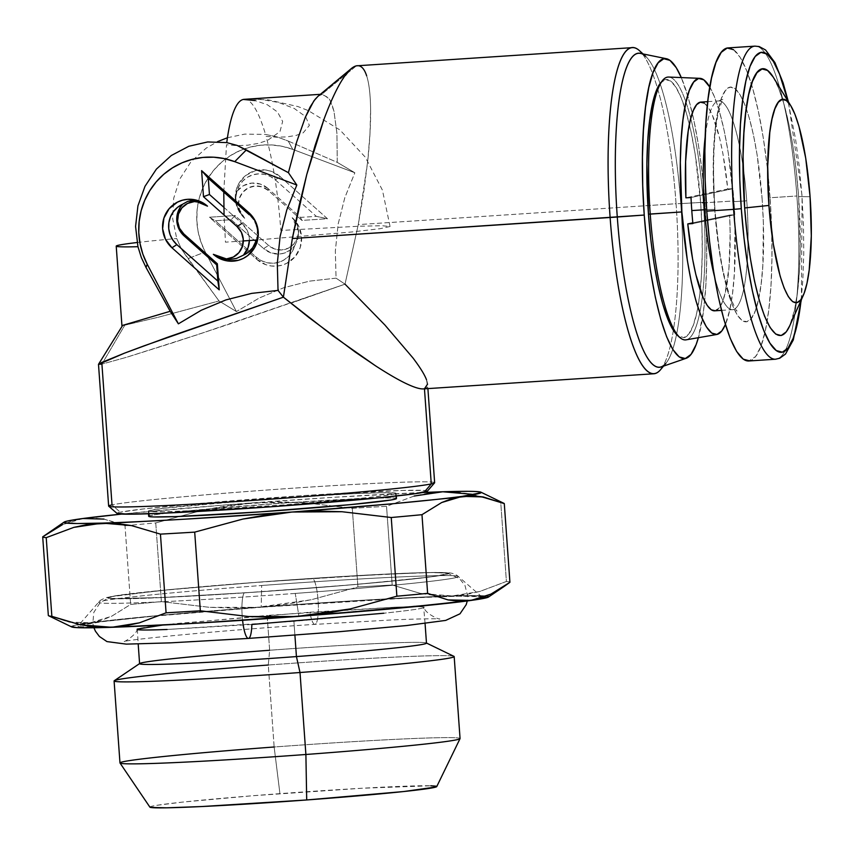 <?xml version="1.0" encoding="UTF-8"?>
<svg xmlns="http://www.w3.org/2000/svg" width="854" height="854" viewBox="0 0 854 854"><rect width="100%" height="100%" fill="white"/><g stroke="black" fill="none" stroke-linecap="round" stroke-linejoin="round"><path stroke-width="0.64" stroke-dasharray="4.27 3.2" d="M292.335 238.533L283.411 297.171L225.456 316.93L283.411 297.171L292.335 238.533M296.722 141.785L305.348 117.222M317.955 96.331L321.787 94.292L356.396 65.833L351.304 68.587L341.419 81.109M98.498 364.38L101.914 364.103L126.445 357.314L171.067 343.319L228.989 324.242L345.016 284.158L336.06 278.148L309.639 281.126L283.838 287.681L259.264 298.003L236.419 311.571L219.019 300.96L158.118 317.282L124.791 325.193L101.914 364.103L126.445 357.314L198.886 334.245L345.016 284.158L358.274 224.602L363.708 192.406L367.658 161.705L369.995 133.694L370.604 109.451C370.412 94.602 369.099 83.382 366.644 75.782C364.178 68.277 360.762 64.957 356.396 65.833L321.787 94.292L328.705 97.804L331.565 103.281L333.957 111.148L336.924 133.235L337.266 162.367L354.848 172.764L344.792 197.776L338.141 224.111L335.334 251.044L336.06 278.148L345.016 284.158L358.274 224.602L647.898 205.59L358.274 224.602L367.658 161.705C369.782 141.785 370.764 124.364 370.604 109.451C370.412 94.602 369.099 83.382 366.644 75.782M426.477 643.137A143.814 4.131 -4.1 0 0 269.65 650.257L267.153 615.414L394.334 607.226C416.325 606.393 426.114 606.532 423.691 607.621C421.737 608.721 408.425 610.589 383.766 613.225C408.586 610.567 421.897 608.699 423.691 607.621L423.904 607.322C425.239 613.983 440.493 620.153 439.863 618.947C435.572 618.445 407.785 619.118 387.652 620.185L314.891 624.381C228.456 629.793 129.296 639.336 123.574 641.61C123.456 642.742 136.96 634.511 137.142 629.249L137.334 629.078C134.879 630.145 144.796 630.284 167.085 629.473L293.904 621.317L294.897 635.173L293.904 621.317L383.766 613.225M425.068 623.473L423.691 607.621C426.616 606.543 416.837 606.415 394.334 607.226L309.874 612.211A23.271 4.75 86.2 0 0 314.742 624.37A23.271 4.75 86.2 0 0 318.254 603.597A23.271 4.75 86.2 0 0 312.842 578.361A170.149 4.878 175.9 0 1 447.987 573.215A170.149 4.878 175.9 0 1 244.191 592.868A23.271 4.75 86.2 0 0 242.579 620.282M453.954 656.352A170.48 4.889 -4.1 0 0 268.273 665.02L269.65 650.257A143.814 4.131 175.9 0 1 426.285 642.945L426.477 643.03M460.06 738.55A170.48 4.889 -4.1 0 0 274.145 746.994L268.273 665.02A170.48 4.889 175.9 0 1 454.179 656.577M436.746 786.587A143.814 4.131 -4.1 0 0 279.931 793.644L274.145 746.994A170.48 4.889 175.9 0 1 460.039 738.635M248.599 638.397A23.271 4.75 86.2 0 0 251.855 624.477L167.085 629.473M714.627 310.824A104.583 21.361 86.2 0 0 729.647 215.069L734.75 214.728A104.583 21.361 86.2 0 0 733.981 201.661L746.748 200.829A104.583 21.361 -93.8 0 1 747.997 241.853A104.583 21.361 -93.8 0 1 732.508 309.65A104.583 21.361 -93.8 0 1 714.392 276.13M762.163 199.43A117.66 24.029 86.2 0 0 730.01 87.129A117.66 24.029 86.2 0 0 714.681 209.454L719.708 253.969L723.359 273.792L727.587 290.947L732.23 304.771L737.109 314.742L742.041 320.485L746.834 321.755L751.296 318.521L755.278 310.909L758.598 299.199L761.149 283.848L762.835 265.445L763.348 222.414L762.163 199.43L757.135 154.916L753.484 135.103L749.257 117.948L744.613 104.113L739.735 94.143L734.803 88.41L730.01 87.129L725.548 90.364L721.566 97.986L718.246 109.686L715.695 125.036L714.008 143.44L713.271 164.181L714.681 209.454A117.66 24.029 86.2 0 0 746.834 321.755A117.66 24.029 86.2 0 0 762.163 199.43M721.449 310.376L732.508 309.65L737.023 310.803C737.098 312.34 734.888 307.952 730.405 297.63C723.05 276.515 717.894 247.094 714.958 209.358L704.55 209.742L714.947 209.358C712.396 167.683 713.496 135.679 718.235 113.336C721.384 102.277 723.018 97.559 723.135 99.181L718.801 100.921A104.583 21.361 -93.8 0 1 743.023 166.103A104.583 21.361 -93.8 0 1 746.748 200.829A104.583 21.361 -93.8 0 1 732.636 309.639A104.583 21.361 -93.8 0 1 704.55 209.742M707.742 101.647L718.801 100.921A104.583 21.361 -93.8 0 0 705.223 136.512A104.583 21.361 -93.8 0 1 718.662 100.932A104.583 21.361 -93.8 0 1 746.748 200.829L733.981 201.661A104.583 21.361 86.2 0 0 732.881 188.659L691.014 197.509L732.881 188.659L727.768 189.001L685.901 197.84L727.768 189.001A104.583 21.361 86.2 0 0 700.92 102.096M748.702 360.986A156.88 32.036 86.2 0 0 767.041 321.873A156.88 32.036 86.2 0 0 770.073 197.754L796.889 195.993A156.88 32.036 -93.8 0 1 775.517 359.224M775.72 359.214A156.88 32.036 86.2 0 0 796.889 195.993A156.88 32.036 86.2 0 0 754.755 46.159M789.63 325.993A133.672 27.296 86.2 0 0 798.597 196.569L810.072 196.74L798.597 196.569A133.672 27.296 86.2 0 0 773.297 77.244M703.376 202.878L733.671 200.978A128.378 26.218 -93.8 0 1 725.388 324.552L729.796 309.842L732.572 293.093L734.408 273.024L734.963 226.064L733.671 200.978L703.376 202.878A131.719 26.89 -93.8 0 1 702.415 296.018A131.719 26.89 86.2 0 0 703.376 202.878L700.686 203.124L703.376 202.878A131.719 26.89 86.2 0 0 690.747 118.364A131.719 26.89 -93.8 0 1 703.376 202.878M686.018 339.849A131.719 26.89 86.2 0 0 702.415 296.018A131.719 26.89 -93.8 0 1 679.645 337.394M677.361 335.302A129.424 26.431 86.2 0 0 700.248 290.125A129.424 26.431 86.2 0 0 700.686 203.124L701.988 228.402L702.234 252.923L701.422 275.746L699.575 295.986L696.768 312.863L693.106 325.748L688.74 334.127L683.819 337.682L677.446 335.387M295.249 593.423A180.322 5.177 175.9 0 1 98.658 602.198A180.322 5.177 175.9 0 1 261.666 585.492L261.185 607.258A202.644 5.818 -4.1 0 0 78.002 626.025A202.644 5.818 -4.1 0 0 99.715 627.252L78.814 626.665L78.995 625.512L102.245 621.669L152.556 616.31L261.185 607.258L261.666 585.492A180.322 5.177 -4.1 0 0 98.594 602.337A180.322 5.177 -4.1 0 0 295.249 593.423A180.322 5.177 -4.1 0 0 458.139 576.354A180.322 5.177 -4.1 0 0 261.666 585.492A180.322 5.177 175.9 0 1 458.235 576.418A180.322 5.177 175.9 0 1 295.249 593.423L298.921 616.161L295.249 593.423M99.747 627.252A202.644 5.818 -4.1 0 0 118.621 626.783L99.747 627.252M118.642 626.772A202.644 5.818 -4.1 0 0 287.969 616.962L183.941 623.719L118.642 626.772M288.001 616.962A202.644 5.818 -4.1 0 0 298.921 616.161A202.644 5.818 -4.1 0 0 311.091 615.243L288.011 616.962M294.107 589.399A171.078 4.91 175.9 0 1 108.287 598.27A171.078 4.91 175.9 0 1 262.253 581.873L387.054 574.048L429.05 572.532L448.072 573.013L447.923 573.984L441.24 575.415L428.292 577.229L357.911 584.275L260.662 591.79L169.316 597.224L114.66 598.761L108.287 598.27L108.447 597.288L115.13 595.868L170.554 589.527L262.253 581.873A171.078 4.91 175.9 0 1 448.072 573.013A171.078 4.91 175.9 0 1 294.107 589.399M396.459 498.555A124.193 3.565 -4.1 0 0 395.914 498.266L395.541 493.046A124.193 3.565 175.9 0 1 396.085 493.334A124.193 3.565 175.9 0 1 278.116 505.365A124.193 3.565 175.9 0 1 148.863 511.386L149.034 513.756L148.98 510.671L163.221 508.322L260.641 499.483L351.24 493.804L381.727 492.705L395.541 493.046L395.423 493.761L390.577 494.786L367.594 497.668L283.763 504.949L193.164 510.628L162.676 511.727L148.863 511.386A124.193 3.565 175.9 0 1 148.318 511.098A124.193 3.565 175.9 0 1 266.288 499.067A124.193 3.565 175.9 0 1 395.541 493.046L395.914 498.266A124.193 3.565 -4.1 0 0 266.661 504.287A124.193 3.565 -4.1 0 0 148.692 516.307M137.067 242.525A137.27 3.939 175.9 0 1 165.612 239.536A137.27 3.939 175.9 0 1 176.703 238.512L181.475 249.176L219.019 300.96L158.118 317.282L124.791 325.193L101.914 364.103L112.013 504.874L120.233 512.197A155.577 4.462 -4.1 0 0 117.094 513.467L120.233 512.197L112.013 504.874A163.424 4.686 -4.1 0 0 108.639 506.08M643.041 53.941L645.635 56.311A157.349 32.132 -93.8 0 1 660.067 83.596A157.349 32.132 -93.8 0 1 680.777 203.604L704.902 202.227A150.347 30.701 -93.8 0 1 698.38 337.693L703.611 310.098L705.756 286.592L706.706 260.075L706.418 231.594L704.902 202.227L702.223 173.106L698.476 145.351L693.822 120.03L688.42 98.114L681.3 77.575A150.347 30.701 -93.8 0 1 704.902 202.227L680.777 203.604A157.349 32.132 86.2 0 0 660.067 83.596A157.349 32.132 86.2 0 0 640.521 53.428M642.347 53.802A163.424 33.37 -93.8 0 1 657.452 88.143A163.424 33.37 -93.8 0 1 676.069 203.732L680.777 203.604L676.069 203.732A163.424 33.37 86.2 0 0 657.452 88.143A163.424 33.37 86.2 0 0 639.571 50.77M423.413 388.901L424.449 388.762C427.769 388.068 428.452 385.079 426.52 379.816C424.641 374.714 420.115 367.423 412.93 357.911L384.919 325.032L345.016 284.158L358.274 224.602L345.016 284.158L291.395 302.999L345.016 284.158M660.516 369.729A163.424 33.37 86.2 0 0 673.358 330.338A163.424 33.37 86.2 0 0 676.069 203.732L647.898 205.59L676.069 203.732A163.424 33.37 -93.8 0 1 673.358 330.338A163.424 33.37 -93.8 0 1 662.875 366.355M242.579 620.314A23.271 4.75 -93.8 0 1 244.191 592.868L342.315 585.588L397.644 580.571L434.835 576.322L448.233 573.493L435.786 572.511L420.317 572.767L344.61 576.375L246.625 583.09L159.388 590.658L112.312 596.53L108.8 597.736L111.821 598.473L157.638 597.715L244.191 592.868A170.149 4.878 175.9 0 1 110.369 596.989A170.149 4.878 175.9 0 1 312.842 578.361A23.271 4.75 -93.8 0 1 318.254 603.522A23.271 4.75 -93.8 0 1 314.774 624.381A23.271 4.75 -93.8 0 1 309.874 612.211L177.045 623.495C152.439 626.11 139.202 627.978 137.334 629.078L138.188 644.012M660.398 83.148L665.319 79.593L670.593 80.991L676.016 87.3L681.385 98.274L686.488 113.486L691.142 132.359L695.156 154.158L700.686 203.124A129.424 26.431 86.2 0 0 689.37 124.492A129.424 26.431 86.2 0 0 660.772 82.689M390.064 226.491L382.421 190.143L365.298 157.168L339.977 129.989L308.305 110.604L297.982 106.569L268.295 99.875L249.678 99.085L260.769 99.406L278.479 102.459L294.288 108.479L305.593 116.624L309.394 125.399L303.17 132.829L296.178 135.38L287.061 136.886L276.749 137.227L266.064 136.384C273.152 162.1 278.073 193.463 280.838 230.463L359.214 226.214L382.069 225.744L390.064 226.491L380.147 228.691L351.624 232L257.609 239.931M223.78 192.075L226.491 144.742L236.793 145.66L247.703 145.201L258.367 143.365L267.686 140.334L279.963 131.623L282.653 121.471L277.518 112.023L267.43 104.796L255.229 100.569M243.315 240.956L225.445 242.162L224.058 215.016M122.656 325.385L124.791 325.193L121.93 325.694M101.22 362.651L98.53 364.274M318.062 96.235L322.598 94.186L329.569 99.128L333.957 111.148L336.924 133.235L337.266 162.367L288.257 141.07L277.24 136.95L265.509 134.42A137.27 28.033 86.2 0 0 244.148 99.331M426.52 379.816L427.897 388.602M434.643 482.713A163.424 4.686 -4.1 0 0 288.044 488.541A163.424 4.686 -4.1 0 0 112.013 504.874A163.424 4.686 175.9 0 1 290.371 488.381A163.424 4.686 175.9 0 1 434.579 482.852M336.06 278.148L309.639 281.126L283.838 287.681L259.264 298.003L236.419 311.571L205.248 251.962L200.882 241.863L198.043 231.22L196.804 220.289L197.178 209.294L199.163 198.502L202.729 188.147L207.768 178.475L214.183 169.69L221.826 161.993L230.527 155.567L240.081 150.56L250.275 147.069L260.886 145.18L271.657 144.945L282.364 146.354L292.762 149.386L354.848 172.764L344.792 197.776L338.141 224.111L335.334 251.044L336.06 278.148M244.682 218.314L240.337 212.582L238.458 205.622L239.323 198.47L242.814 192.225L248.386 187.848L255.197 185.991L262.221 186.941L268.369 190.549L301.921 220.417L327.477 218.741L280.208 176.671L270.985 171.248L265.786 170.01L255.207 170.704L245.738 175.476L238.81 183.599L236.643 188.553L235.341 199.27L238.159 209.721L244.682 218.314L236.473 204.565L235.779 197.509L236.964 191.232A22.001 21.531 78.1 0 1 267.975 188.478L268.369 190.549A18.5 18.105 -101.9 0 0 242.814 192.225A18.5 18.105 -101.9 0 0 244.682 218.314L239.408 211.845L236.473 204.565L235.779 197.509L236.964 191.232A24.243 23.72 78.1 0 1 275.33 179.863L316.322 216.35L300.448 217.386L267.975 188.478L268.369 190.549L301.921 220.417L300.448 217.386L301.921 220.417L327.477 218.741L316.322 216.35L327.477 218.741L280.208 176.671L275.33 179.863L280.208 176.671A27.744 27.147 -101.9 0 0 241.874 179.191A27.744 27.147 -101.9 0 0 244.682 218.314M256.691 259.296L265.914 264.708L271.113 265.957L276.44 266.138L281.692 265.263L286.656 263.352L295.025 256.776L300.256 247.414L301.558 236.697L298.74 226.246L292.217 217.653L296.562 223.385L298.441 230.345L297.576 237.497L294.086 243.732L288.513 248.119L281.703 249.976L274.689 249.026L268.54 245.418L234.978 215.55L209.422 217.226L256.691 259.296A27.744 27.147 -101.9 0 0 295.025 256.776A27.744 27.147 -101.9 0 0 292.217 217.653L297.021 224.218L298.751 231.754L297.768 239.163L294.662 245.856A24.243 23.72 78.1 0 1 256.296 257.225L256.691 259.296L256.296 257.225L215.304 220.738L231.178 219.691L263.651 248.599L268.54 245.418A18.5 18.105 -101.9 0 0 290.84 246.71A18.5 18.105 -101.9 0 0 292.217 217.653L298.751 231.754L297.768 239.163L294.662 245.856A22.001 21.531 78.1 0 1 263.651 248.599L268.54 245.418L234.978 215.55L231.178 219.691L234.978 215.55L209.422 217.226L215.304 220.738L209.422 217.226L256.691 259.296M227.431 137.74L244.788 134.099L265.509 134.42L277.24 136.95L288.257 141.07L292.762 149.386L288.257 141.07L337.266 162.367L354.848 172.764L292.762 149.386A73.209 71.64 -101.9 0 0 198.598 200.85A73.209 71.64 -101.9 0 0 205.248 251.962L236.419 311.571L219.019 300.96L187.955 258.623L205.248 251.962L187.955 258.623L181.475 249.176L176.703 238.512L172.679 218.592L173.682 198.32L179.852 178.956L190.933 161.833L206.177 148.148L217.482 141.668M294.662 245.856L292.335 251.407L288.727 256.189L284.062 259.894L278.628 262.295L272.768 263.235L266.854 262.669L261.249 260.619L256.296 257.225L215.304 220.738L231.178 219.691L263.651 248.599L271.198 252.976L279.792 253.99L284.051 253.158L290.243 250.105L294.662 245.856M289.303 255.57L288.727 256.189M267.975 188.478L260.427 184.101L251.834 183.087L243.571 185.596L236.964 191.232L239.291 185.67L242.899 180.899L247.564 177.184L252.997 174.782L258.858 173.842L264.772 174.408L270.376 176.458L275.33 179.863L316.322 216.35L300.448 217.386L267.975 188.478M249.379 240.529A22.001 21.531 -101.9 0 0 241.917 223.385L247.201 230.42L248.695 234.594L249.379 240.529M223.865 207.319L241.917 223.385L223.865 207.319M256.531 240.017A24.243 23.72 -101.9 0 0 249.283 214.77L253.254 219.307L256.008 224.698L257.364 230.601L256.531 240.017M236.547 258.399L243.497 255.132M661.113 366.964A157.349 32.132 86.2 0 0 676.549 334.501A157.349 32.132 86.2 0 0 680.777 203.604A157.349 32.132 -93.8 0 1 676.549 334.501A157.349 32.132 -93.8 0 1 665.8 363.43L663.547 366.12M427.331 491.221L424.619 490.463L401.85 490.474L303.586 495.587L186.941 504.586L143.814 508.899L120.233 512.197A155.577 4.462 -4.1 0 1 290.029 496.494A155.577 4.462 -4.1 0 1 427.32 491.221M428.324 493.068L414.169 496.035L386.542 506.326A231.402 6.64 -4.1 0 0 352.286 508.322L303.053 502.536L278.03 501.842L226.15 504.885L121.652 514.087A209.177 5.999 175.9 0 1 253.104 502.835L228.402 505.525L203.957 509.859L155.748 522.926A231.402 6.64 -4.1 0 0 129.925 525.295A231.402 6.64 -4.1 0 0 125.015 525.765L103.964 519.093L93.438 517.962L82.934 518.506L72.569 520.769L62.427 524.676L48.625 532.586M72.291 627.124L71.501 626.42L74.063 625.47L89.04 622.94L78.931 623.271L69.58 622.214L48.336 615.51L68.694 622.043L90.407 622.758L111.511 616.321L130.651 604.44L125.015 525.765L120.446 523.865M253.104 502.835A209.177 5.999 175.9 0 1 422.901 492.491L334.074 497.274L253.104 502.835L203.957 509.859L155.748 522.926L161.385 601.611L209.337 607.311L257.289 607.333L311.219 599.754L357.922 586.997L352.286 508.322L303.053 502.536L253.104 502.835M503.988 503.369A231.402 6.64 -4.1 0 0 503.091 503.102A231.402 6.64 -4.1 0 0 500.764 502.782L471.814 494.252L457.285 492.171L442.735 491.765M120.435 523.865L103.964 519.093M82.934 518.506L62.427 524.676M414.169 496.035L386.542 506.326L392.178 585.001L420.168 593.338L452.118 595.953L479.596 591.534L506.411 581.467L500.764 502.782L471.814 494.252M257.289 607.333A209.198 5.999 -4.1 0 0 91.784 622.566L101.733 620.207L111.511 616.321L130.651 604.44A231.402 6.64 175.9 0 1 161.385 601.611L209.337 607.311L233.388 608.091L260.577 607.087A209.177 5.999 -4.1 0 0 90.417 622.779A209.177 5.999 175.9 0 1 260.577 607.087L159.314 615.424L90.407 622.758L159.303 615.424L257.289 607.333M72.323 627.146L71.555 626.42L74.362 625.427L90.417 622.779L74.351 625.406L71.555 626.388L72.323 627.124L84.439 627.786L109.888 627.348A209.177 5.999 175.9 0 1 107.892 627.412A209.177 5.999 175.9 0 1 71.405 626.633A209.177 5.999 175.9 0 1 78.92 624.487A209.177 5.999 175.9 0 1 90.407 622.758L89.04 622.94A209.198 5.999 -4.1 0 0 78.91 624.487A209.198 5.999 -4.1 0 0 71.661 626.921M488.595 596.946L488.488 597.031A209.198 5.999 -4.1 0 0 486.588 596.028A209.198 5.999 -4.1 0 0 452.118 595.953L465.942 594.512L479.596 591.534L506.411 581.467A231.402 6.64 175.9 0 1 509.923 582.3A231.402 6.64 -4.1 0 0 506.411 581.467L500.764 502.782A231.402 6.64 175.9 0 1 503.091 503.102A231.402 6.64 175.9 0 1 504.287 503.614M71.565 626.868A209.177 5.999 -4.1 0 1 71.405 626.665A209.177 5.999 -4.1 0 1 78.984 624.498A209.177 5.999 -4.1 0 1 90.417 622.779L159.324 615.446L260.577 607.109L367.049 600.01L448.297 596.071A209.198 5.999 -4.1 0 0 263.854 606.842L287.617 604.066L311.219 599.754L357.922 586.997A231.402 6.64 175.9 0 1 392.178 585.001L420.168 593.338L434.312 595.484L450.207 596.007A209.177 5.999 175.9 0 1 486.577 596.039A209.177 5.999 175.9 0 1 488.691 596.722A209.177 5.999 -4.1 0 0 486.534 596.06A209.177 5.999 -4.1 0 0 450.207 596.039L476.254 595.58L487.805 596.241L464.512 595.654L483.46 595.804L487.783 596.263L488.541 596.999L487.783 596.241M149.237 516.595L149.354 515.891L154.2 514.855L163.594 513.532L194.434 510.254L285.3 502.963L368.704 498.288L391.292 497.903L395.914 498.266L395.797 498.971M311.123 615.243A202.644 5.818 -4.1 0 0 462.227 601.184A202.644 5.818 -4.1 0 0 482.072 597.063A202.644 5.818 -4.1 0 0 261.185 607.258L409.002 597.981L458.747 596.188L481.293 596.754L481.101 597.907L473.191 599.593L435.689 604.28L311.123 615.243M299.53 616.278A209.177 5.999 175.9 0 1 111.885 627.284A209.177 5.999 175.9 0 1 109.888 627.348L193.047 623.377L299.53 616.278L400.782 607.941L469.689 600.608A209.177 5.999 175.9 0 1 468.227 600.8A209.177 5.999 175.9 0 1 299.53 616.278M488.573 596.978A209.177 5.999 -4.1 0 0 488.691 596.754A209.177 5.999 175.9 0 1 471.152 600.405A209.177 5.999 175.9 0 1 469.689 600.608L488.541 596.978M367.049 600.01L450.207 596.039A209.177 5.999 -4.1 0 0 260.577 607.109A209.177 5.999 175.9 0 1 450.207 596.007L367.049 599.978L260.577 607.087L367.06 599.978M352.286 508.322A231.402 6.64 175.9 0 1 386.542 506.326L392.178 585.001A231.402 6.64 -4.1 0 0 357.922 586.997L352.286 508.322M125.015 525.765A231.402 6.64 175.9 0 1 129.925 525.295A231.402 6.64 175.9 0 1 155.748 522.926L161.385 601.611A231.402 6.64 -4.1 0 0 130.651 604.44L125.015 525.765M662.768 80.319A131.719 26.89 -93.8 0 1 690.747 118.364A131.719 26.89 86.2 0 0 668.767 77.052M709.791 87.065A128.378 26.218 -93.8 0 1 733.671 200.978L728.195 152.418L724.213 130.79L719.602 112.077L714.531 96.982L709.791 87.065M704.208 103.078L708.244 107.337L712.257 114.831L719.719 138.412L722.932 153.741L727.768 189.001L732.881 188.659A104.583 21.361 86.2 0 1 733.981 201.661A104.583 21.361 86.2 0 1 734.75 214.728L692.882 223.577L734.75 214.728L729.647 215.069L730.149 233.622L728.974 267.494L725.057 293.488L722.228 302.423L718.919 308.23L714.67 310.813M692.807 222.851L729.647 215.069L692.807 222.851M801.073 300.33L802.813 280.219L803.763 253.702L803.475 225.221L801.959 195.854L799.28 166.733L795.533 138.978L788.007 101.188M773.116 76.945L778.667 88.282L783.94 103.996L788.744 123.478L792.886 145.991L796.216 170.672L798.597 196.569L800.198 248.002L799.355 271.572L797.455 292.474L794.551 309.917L789.715 325.812M754.957 46.137A156.88 32.036 -93.8 0 1 796.889 195.993L770.073 197.754A156.88 32.036 86.2 0 0 751.435 84.279A156.88 32.036 86.2 0 0 728.142 47.899M733.597 49.724L740.172 57.378L746.684 70.668L752.876 89.115L758.512 111.981L763.369 138.412L767.276 167.373L770.073 197.754L771.653 228.402L771.952 258.121L770.97 285.78L768.728 310.322L765.333 330.786L760.893 346.393L755.598 356.545L748.777 360.986M150.507 807.414L150.635 806.592L156.25 805.397L182.863 802.066L252.325 795.768L361.53 788.274L430.779 785.776M436.138 786.182L435.999 787.004M162.473 625.096L267.153 615.414L269.65 650.257L268.273 665.02L274.145 746.994L279.931 793.644A143.814 4.131 -4.1 0 0 149.898 807.147M274.145 746.994A170.48 4.889 -4.1 0 0 119.976 762.932M268.273 665.02A170.48 4.889 -4.1 0 0 114.297 680.702M269.65 650.257A143.814 4.131 -4.1 0 0 139.597 663.697M446.973 572.959L459.537 578.628L464.971 585.428L467.714 596.295L467.266 600.96M801.394 299.615L802.087 195.812L788.413 101.85M482.072 597.063L458.235 576.418C456.004 574.326 452.727 573.109 448.414 572.767L434.985 572.436L380.489 574.358L262.221 581.873L173.469 589.239L121.311 594.907L106.462 597.544C101.295 599.583 98.69 601.131 98.658 602.198L78.002 626.025M396.277 496.014L396.085 493.334M320.357 94.324L322.598 94.186M148.511 513.777L148.318 511.098M93.897 627.754L92.808 623.367L93.823 612.35L100.131 602.678L109.974 597.106"/><path stroke-width="1.28" d="M643.041 53.941L639.571 50.77A163.424 33.37 86.2 0 0 610.13 217.663A163.424 33.37 -93.8 0 1 632.398 47.632L356.396 65.833C352.019 66.804 347.023 71.896 341.419 81.109C335.793 90.417 329.986 103.153 323.976 119.304L306.746 174.579L292.335 238.533L644.236 215.048A150.347 30.701 -93.8 0 1 666.451 58.734A150.347 30.701 -93.8 0 1 681.3 77.575L676.251 67.69L669.952 60.367L663.825 58.734L658.114 62.865L653.032 72.601L648.784 87.556L645.528 107.177L643.382 130.683L642.432 157.189L642.72 185.681L644.236 215.048L646.916 244.169L650.663 271.924L655.317 297.245L660.718 319.161L666.654 336.828L672.888 349.574L679.186 356.908L685.314 358.531L691.025 354.399L696.106 344.674L698.38 337.693A150.347 30.701 -93.8 0 1 686.114 358.306A150.347 30.701 -93.8 0 1 644.236 215.048L617.282 217.023A157.349 32.132 -93.8 0 1 645.635 56.311M341.419 81.109C335.793 90.417 329.986 103.153 323.976 119.304L315.169 145.276L306.746 174.579L299.028 206.07L292.335 238.533L283.411 297.171L333.081 335.985L375.525 365.811C388.356 374.127 398.829 380.169 406.931 383.948C415.3 387.865 421.139 389.467 424.449 388.762C421.139 389.456 415.3 387.855 406.931 383.948C398.829 380.169 388.367 374.127 375.525 365.811L355.467 352.222L308.881 317.496L283.411 297.171L278.03 290.403L277.304 263.267L280.133 236.28L286.773 209.999L296.818 185.03L288.417 172.689L296.722 141.785L305.348 117.222L313.834 100.943L317.955 96.331L351.304 68.587M430.779 785.776L436.138 786.182L435.999 787.004L403.771 791.53L306.703 799.963L305.892 754.488L306.703 799.963A143.814 4.131 -4.1 0 0 436.746 786.587L460.039 738.635A170.48 4.889 175.9 0 1 305.892 754.488L300.01 672.514L305.892 754.488A170.48 4.889 -4.1 0 0 460.06 738.55L454.179 656.577A170.48 4.889 175.9 0 1 300.01 672.514L296.434 656.577L300.01 672.514A170.48 4.889 -4.1 0 0 453.954 656.352L426.285 642.945A143.814 4.131 175.9 0 1 296.434 656.577L294.897 635.173L296.434 656.577A143.814 4.131 -4.1 0 0 426.477 643.137L425.068 623.473M383.766 613.225L251.855 624.477A23.271 4.75 -93.8 0 1 248.567 638.397A23.271 4.75 -93.8 0 1 242.579 620.314M242.579 620.282A23.271 4.75 86.2 0 0 248.599 638.397M714.392 276.13A104.583 21.361 -93.8 0 1 704.55 209.742L691.783 210.575A104.583 21.361 86.2 0 0 692.882 223.577L687.769 223.919A104.583 21.361 86.2 0 0 714.627 310.824L721.449 310.376M704.55 209.742A104.583 21.361 -93.8 0 1 705.223 136.512A104.583 21.361 -93.8 0 0 704.55 209.742L691.783 210.575A104.583 21.361 86.2 0 0 692.882 223.577L687.769 223.919L692.807 222.851L687.769 223.919L692.615 259.168L695.829 274.497L703.29 298.089L707.304 305.572L711.329 309.842L715.246 310.739M788.007 101.188L779.542 74.063L773.308 61.317L767.009 53.994L760.882 52.361L755.171 56.492L750.09 66.228L745.841 81.183L742.574 100.804L740.439 124.31L739.489 150.816L739.777 179.308L741.293 208.675L743.973 237.796L747.709 265.551L752.374 290.872L757.776 312.788L763.711 330.455L769.945 343.201L776.243 350.535L782.371 352.158L788.082 348.026L793.163 338.301L797.412 323.335L801.073 300.33A150.347 30.701 -93.8 0 1 770.436 343.97A150.347 30.701 -93.8 0 1 741.293 208.675L733.586 209.369A156.88 32.036 -93.8 0 1 754.957 46.137L728.142 47.899A156.88 32.036 86.2 0 0 706.77 211.13A156.88 32.036 86.2 0 0 748.702 360.986L775.517 359.224A156.88 32.036 -93.8 0 1 733.586 209.369L706.77 211.13L733.586 209.369A156.88 32.036 86.2 0 0 775.72 359.214M790.783 105.715A101.978 20.827 -93.8 0 1 810.072 196.74L805.717 158.161L798.896 126.125L794.871 114.137L790.644 105.49L786.374 100.526L782.221 99.416L778.346 102.224L774.898 108.821L772.016 118.973L769.806 132.274L767.703 166.199L768.931 205.44A101.978 20.827 -93.8 0 1 790.783 105.715L773.297 77.244A133.672 27.296 86.2 0 0 744.656 207.96A133.672 27.296 86.2 0 0 789.63 325.993L803.24 295.473A101.978 20.827 -93.8 0 1 768.931 205.44L744.656 207.96L768.931 205.44L773.286 244.009L780.108 276.055L784.132 288.044L788.359 296.68L792.64 301.654L796.793 302.764L800.668 299.957L804.105 293.36L806.998 283.208L809.208 269.907L811.3 235.982L810.072 196.74A101.978 20.827 -93.8 0 1 803.24 295.473M677.446 335.387L673.123 329.964L667.753 319.001L662.651 303.789L657.996 284.916L653.983 263.117L650.759 239.227L648.453 214.151L650.225 214.108A131.719 26.89 86.2 0 0 686.018 339.849L716.752 334.49A128.378 26.218 -93.8 0 1 681.876 211.931L648.453 214.151A129.424 26.431 86.2 0 0 677.361 335.302L679.645 337.394A131.719 26.89 -93.8 0 1 650.225 214.108A131.719 26.89 -93.8 0 1 662.768 80.319L660.772 82.689A129.424 26.431 86.2 0 0 648.453 214.151L646.905 164.352L647.716 141.529L649.563 121.289L652.371 104.401L656.032 91.527L660.815 82.646M699.938 78.344A128.378 26.218 -93.8 0 1 709.791 87.065L703.824 79.849L698.593 78.451L693.726 81.984L689.381 90.289L685.751 103.067L682.965 119.816L681.14 139.896L680.328 162.527L681.876 211.931A128.378 26.218 -93.8 0 1 699.938 78.344L668.767 77.052A131.719 26.89 86.2 0 0 650.225 214.108L681.876 211.931L687.353 260.491L691.334 282.119L695.946 300.832L701.017 315.927L706.333 326.804L711.724 333.06L716.944 334.458L721.822 330.925L725.388 324.552A128.378 26.218 -93.8 0 1 716.752 334.49M148.511 513.777L148.692 516.307A124.193 3.565 -4.1 0 0 149.237 516.595L149.034 513.756L149.237 516.595A124.193 3.565 -4.1 0 0 278.489 510.575A124.193 3.565 -4.1 0 0 396.459 498.555L396.277 496.014M108.714 506.208L117.094 513.467A155.577 4.462 -4.1 0 0 258.805 507.639A155.577 4.462 -4.1 0 0 424.171 492.235L431.27 483.908A163.424 4.686 175.9 0 1 257.566 500.092A163.424 4.686 175.9 0 1 108.714 506.208A163.424 4.686 175.9 0 1 112.013 504.874L101.914 364.103L98.53 364.274L122.656 325.385L170.181 311.283L178.39 323.837L201.277 310.248L225.904 299.914L251.642 293.381L278.03 290.403L283.411 297.171L144.059 345.838L124.449 353.172L98.498 364.38L108.639 506.08A163.424 4.686 -4.1 0 0 255.239 500.252A163.424 4.686 -4.1 0 0 431.27 483.908L424.459 388.826L431.27 483.908A163.424 4.686 -4.1 0 0 434.643 482.713L427.897 388.602M666.451 58.734L640.521 53.428A157.349 32.132 86.2 0 0 617.282 217.023L292.335 238.533L283.411 297.171L168.067 337.116L124.449 353.172L101.22 362.651M632.398 47.632A163.424 33.37 -93.8 0 1 642.347 53.802M662.875 366.355A163.424 33.37 -93.8 0 1 653.812 373.774A163.424 33.37 -93.8 0 1 610.13 217.663A163.424 33.37 86.2 0 0 660.516 369.729L663.547 366.12M255.229 100.569L243.337 99.448L249.678 99.085M224.058 215.016L223.78 192.075M257.609 239.931L243.315 240.956M122.218 325.545L170.181 311.283L146.034 267.483L141.38 257.652L137.953 246.699A137.27 3.939 175.9 0 1 116.219 246.123A137.27 3.939 175.9 0 1 137.067 242.525M366.644 75.782C364.178 68.277 360.762 64.957 356.396 65.833M305.348 117.222L310.248 106.771L315.019 99.395L318.062 96.235M320.357 94.324L244.148 99.331A137.27 28.033 86.2 0 0 226.758 142.607L237.145 145.426L288.417 172.689L296.722 141.785M427.576 384.119L424.449 388.762M345.016 284.158L384.919 325.032L412.93 357.911C420.115 367.412 424.641 374.714 426.52 379.816M178.39 323.837L201.277 310.248L225.904 299.914L251.642 293.381L278.03 290.403L277.304 263.267L280.133 236.28L286.773 209.999L296.818 185.03L234.733 161.652L224.335 158.62L213.628 157.2L202.857 157.446L192.246 159.324L182.051 162.815L172.497 167.832L163.797 174.259L156.154 181.945L149.738 190.73L144.7 200.412L141.145 210.767L139.149 221.56L138.775 232.544L140.024 243.486L142.853 254.129L147.219 264.217L178.39 323.837L147.219 264.217L146.034 267.483L170.181 311.283L178.39 323.837M236.697 258.346L228.712 259.701L220.599 258.495L213.361 254.332A27.744 27.147 78.1 0 0 251.684 251.813A27.744 27.147 78.1 0 0 248.888 212.699L249.283 214.77L248.888 212.699L201.608 170.629L208.28 178.283L201.608 170.629L203.487 196.708L209.443 194.488L203.487 196.708L237.038 226.577L241.917 223.385L237.038 226.577A18.5 18.105 78.1 0 1 238.906 252.656A18.5 18.105 78.1 0 1 213.361 254.332L219.51 257.951L226.523 258.901L233.334 257.043L238.906 252.656L242.397 246.411L243.273 239.269L241.383 232.299L237.038 226.577L203.487 196.708L201.608 170.629L248.888 212.699L255.399 221.282L258.218 231.733L258.089 237.166L254.759 247.404L247.831 255.527L243.326 258.388L238.351 260.299L227.772 260.993L222.584 259.755L213.361 254.332L228.712 259.701L236.547 258.399L243.497 255.132A22.001 21.531 -101.9 0 0 249.379 240.529L248.055 247.681L243.497 255.132A24.243 23.72 -101.9 0 0 256.531 240.017L252.709 247.713L248.567 252.015L243.497 255.132M171.964 247.788L165.441 239.205L162.623 228.755L163.925 218.026L169.156 208.664L177.525 202.099L182.5 200.188L187.741 199.313L198.267 200.733L207.49 206.156L201.341 202.537L194.328 201.587L187.517 203.444L181.934 207.832L178.454 214.066L177.579 221.218L179.457 228.189L183.802 233.911L217.364 263.779L219.232 289.858L171.964 247.788A27.744 27.147 78.1 0 1 169.156 208.664A27.744 27.147 78.1 0 1 207.49 206.156L200.711 201.896L193.815 200.423L187.656 201.384L182.628 204.234A24.243 23.72 -101.9 0 0 176.842 244.607L171.964 247.788L176.842 244.607L217.845 281.094L216.681 264.889L184.197 235.982L183.802 233.911A18.5 18.105 78.1 0 1 181.934 207.832A18.5 18.105 78.1 0 1 207.49 206.156L193.815 200.423L187.656 201.384L182.628 204.234A22.001 21.531 -101.9 0 0 184.197 235.982L183.802 233.911L217.364 263.779L216.681 264.889L217.364 263.779L219.232 289.858L217.845 281.094L219.232 289.858L171.964 247.788M296.818 185.03L288.417 172.689L246.336 149.93L234.733 161.652L296.818 185.03M237.145 145.426L226.758 142.607L207.682 141.945L188.798 146.28L171.302 155.513L156.378 169.135L144.988 186.332L137.932 205.878L135.572 226.427L137.953 246.699L141.38 257.652L146.034 267.483L147.219 264.217A73.209 71.64 78.1 0 1 156.154 181.945A73.209 71.64 78.1 0 1 234.733 161.652L246.336 149.93L237.145 145.426M217.482 141.668L227.431 137.74M182.628 204.234L177.557 207.351L173.415 211.653L170.458 216.884L168.868 222.713L168.75 228.765L170.117 234.669L172.871 240.07L176.842 244.607L217.845 281.094L216.681 264.889L184.197 235.982L178.924 228.947L177.418 224.783L176.981 215.977L179.97 207.725L182.628 204.234M209.443 194.488L223.865 207.319L209.443 194.488L208.28 178.283L209.443 194.488M249.283 214.77L208.28 178.283L249.283 214.77M665.8 363.43A157.349 32.132 -93.8 0 1 617.282 217.023A157.349 32.132 86.2 0 0 661.113 366.964L686.114 358.306M117.03 513.297L128.41 514.193L161.673 513.275L271.07 506.774L381.119 497.604L415.129 493.719L427.374 491.135M434.579 482.852A163.424 4.686 175.9 0 1 431.27 483.908L424.171 492.235A155.577 4.462 -4.1 0 0 427.32 491.221L434.579 482.852M64.167 522.072A209.177 5.999 175.9 0 1 82.934 518.506L66.879 521.153L64.082 522.136L64.851 522.872L76.967 523.534L102.416 523.096L131.463 525.584L160.445 534.124L166.082 612.809L139.415 622.833L111.799 627.295L79.998 624.712L51.859 616.342L46.223 537.657L73.818 527.377L102.416 523.096A209.177 5.999 175.9 0 1 64.167 522.072L42.7 536.835A231.402 6.64 -4.1 0 0 46.223 537.657L73.818 527.377L87.983 524.409L185.574 519.136L292.047 512.026A209.177 5.999 175.9 0 1 102.416 523.096L116.945 523.513L131.463 525.584L160.445 534.124A231.402 6.64 -4.1 0 0 194.701 532.127L242.91 519.051L267.355 514.716L292.047 512.026L316.973 511.034L341.995 511.727L391.239 517.513A231.402 6.64 -4.1 0 0 421.972 514.684L441.678 502.536L451.83 498.629L462.217 496.355A209.177 5.999 175.9 0 1 292.047 512.026L341.995 511.727L391.239 517.513L396.875 596.199L350.257 608.934L296.242 616.524L248.365 616.513L200.338 610.802L194.701 532.127L242.91 519.051L292.047 512.026L393.31 503.689L472.7 495.822L483.215 496.943L504.287 503.614A231.402 6.64 -4.1 0 0 503.988 503.369L480.941 492.192A209.177 5.999 175.9 0 1 462.217 496.355L483.215 496.943L504.287 503.614L509.923 582.3L490.89 594.128L471.066 600.426L448.072 599.924L427.619 593.37L421.972 514.684L441.678 502.536L462.217 496.355L481.069 492.726L480.311 491.989L475.988 491.52L468.184 491.328L442.735 491.765L428.324 493.068M103.964 519.093L82.913 518.506M82.934 518.506A209.177 5.999 175.9 0 1 121.652 514.087L82.934 518.506M442.778 491.755L422.901 492.491A209.177 5.999 175.9 0 1 442.735 491.765A209.177 5.999 175.9 0 1 480.941 492.192M62.427 524.676L42.7 536.835L48.336 615.51A231.402 6.64 -4.1 0 0 51.859 616.342A231.402 6.64 175.9 0 1 48.635 615.755A231.402 6.64 175.9 0 1 48.336 615.51L42.7 536.835A231.402 6.64 175.9 0 0 46.223 537.657L51.859 616.342L79.998 624.712L94.004 626.825L107.978 627.412L83.841 627.786L76.433 627.583L71.501 626.42M471.814 494.252L442.735 491.765L414.169 496.035M48.635 615.755L71.661 626.921A209.198 5.999 -4.1 0 0 107.978 627.412L109.888 627.348A209.177 5.999 -4.1 0 0 299.53 616.3A209.177 5.999 -4.1 0 0 469.689 600.64L458.224 601.131L448.072 599.924L427.619 593.37A231.402 6.64 175.9 0 1 396.875 596.199L350.257 608.934L326.57 613.257L302.807 616.033A209.198 5.999 -4.1 0 0 468.312 600.789L400.793 607.941L296.242 616.524L272.341 617.282L248.365 616.513L200.338 610.802A231.402 6.64 175.9 0 1 166.082 612.809L139.415 622.833L125.645 625.843L111.799 627.295A209.198 5.999 -4.1 0 0 296.242 616.524L193.036 623.388L128.773 626.665L84.439 627.807L76.636 627.615L71.555 626.42M487.805 596.241L488.595 596.946L486.033 597.885L471.066 600.426A209.198 5.999 -4.1 0 0 488.477 597.042L504.009 586.538L490.89 594.128L481.015 598.056L469.689 600.608A209.177 5.999 -4.1 0 0 488.573 596.978M504.287 503.614L509.923 582.3L504.009 586.538M395.914 498.266L395.797 498.971L390.951 500.006L350.716 504.607L259.851 511.898L176.447 516.574L153.859 516.958L149.237 516.595L149.354 515.891M71.565 626.868A209.177 5.999 -4.1 0 0 109.888 627.38L193.057 623.409L326.474 614.25L440.707 604.045L469.689 600.64L488.541 596.999M421.972 514.684A231.402 6.64 175.9 0 1 391.239 517.513L396.875 596.199A231.402 6.64 -4.1 0 0 427.619 593.37L421.972 514.684M194.701 532.127A231.402 6.64 175.9 0 1 160.445 534.124L166.082 612.809A231.402 6.64 -4.1 0 0 200.338 610.802L194.701 532.127M707.742 101.647L700.92 102.096A104.583 21.361 86.2 0 0 685.901 197.84L685.623 161.63L688.207 131.196L690.48 119.421L693.32 110.486L696.629 104.679L700.301 102.181L704.208 103.078M789.715 325.812L786.256 331.864L781.175 335.537L775.731 334.095L770.127 327.573L764.586 316.247L759.313 300.533L754.509 281.051L750.367 258.527L747.036 233.857L744.656 207.96L743.055 156.528L743.898 132.957L745.798 112.055L748.702 94.613L752.481 81.311L756.996 72.654L762.067 68.982L767.522 70.434L773.116 76.945M754.755 46.159A156.88 32.036 86.2 0 0 733.586 209.369L741.293 208.675A150.347 30.701 -93.8 0 1 751.178 63.548A150.347 30.701 -93.8 0 1 787.996 101.188M749.631 360.858L743.247 359.16L736.671 351.517L730.159 338.216L723.968 319.77L718.331 296.904L713.474 270.483L709.567 241.522L706.77 211.13L705.19 180.482L704.892 150.763L705.874 123.104L708.115 98.573L711.51 78.098L715.951 62.491L721.246 52.34L727.213 48.027L733.597 49.724M691.014 197.509A104.583 21.361 86.2 0 0 691.783 210.575A104.583 21.361 86.2 0 1 691.014 197.509L685.901 197.84L691.014 197.509M138.188 644.012L139.597 663.697A143.814 4.131 -4.1 0 0 296.434 656.577A143.814 4.131 175.9 0 1 139.768 663.483L114.297 680.702A170.48 4.889 -4.1 0 0 300.01 672.514A170.48 4.889 175.9 0 1 114.094 680.958L119.976 762.932A170.48 4.889 -4.1 0 0 305.892 754.488A170.48 4.889 175.9 0 1 120.008 763.006L149.898 807.147A143.814 4.131 -4.1 0 0 306.703 799.963L201.8 806.539L166.498 807.82L150.507 807.414M120.008 763.006A170.48 4.889 175.9 0 1 274.145 746.994M114.094 680.958A170.48 4.889 175.9 0 1 268.273 665.02M139.768 663.483A143.814 4.131 175.9 0 1 269.65 650.257M167.085 629.473C145.255 630.295 135.338 630.167 137.334 629.078L162.473 625.096M467.266 600.96L466.22 604.621L459.996 613.802L445.692 620.41L406.429 625.566L339.593 631.682L248.429 638.418L170.608 642.848L126.307 644.129L106.953 641.589L99.406 636.486L95.477 631.266L93.897 627.754M775.517 359.224L779.713 358.232L785.477 354.079L793.291 339.945L801.394 299.615M423.413 388.901L653.812 373.774M121.93 325.694L116.219 246.123M788.413 101.85L783.107 82.881L774.941 62.62L765.568 49.98L759.174 46.554L754.957 46.137"/></g></svg>
